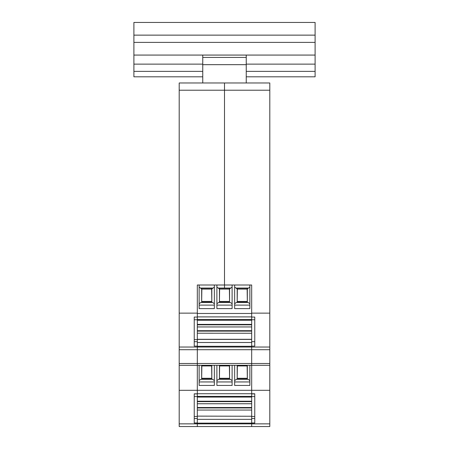 <?xml version="1.0" encoding="UTF-8"?>
<svg xmlns="http://www.w3.org/2000/svg" width="449" height="449" viewBox="0 0 449 449"><rect width="100%" height="100%" fill="white"/><g stroke="black" fill="none" stroke-linecap="round" stroke-linejoin="round"><path stroke-width="0.67" d="M247.332 379.253L247.332 365.301M249.869 380.572L247.994 379.253L236.528 379.253L234.647 380.572M247.332 302.082L247.152 289.1L237.364 289.1L237.184 302.082M201.668 302.418L201.668 288.258L211.816 288.258L211.816 302.418M200.838 302.48L212.646 302.48L200.838 302.48L199.132 303.737M211.816 379.253L211.816 365.301M214.353 380.572L212.472 379.253L201.006 379.253L199.132 380.572M232.111 380.572L230.236 379.253L218.764 379.253L216.889 380.572M232.111 365.301L232.111 385.444L216.889 385.444L216.889 365.301M201.668 379.253L201.668 365.301M237.184 365.301L237.184 379.253M216.889 287.091L219.426 288.96L219.426 288.258L229.574 288.258L229.574 302.418M201.848 301.447L211.636 301.447M197.319 316.893L251.681 316.893L251.681 319.542L197.319 319.542L197.319 285.003L197.319 313.138L179.196 313.138L179.196 365.301L251.681 365.301L251.681 339.416L197.319 339.416L197.319 342.503L251.681 342.503M179.196 363.488L197.319 363.488L197.319 365.301L197.319 342.503M197.319 326.917L197.319 320.249L251.681 320.244L251.681 317.067L254.763 317.067L254.763 346.123L251.681 346.123M251.681 320.249L197.319 320.249L197.319 317.067L194.237 317.067L194.237 346.123L197.319 346.123M251.681 316.893L251.681 285.003L249.869 285.003L249.869 308.609L234.647 308.609L234.647 285.003L232.111 285.003L232.111 308.609L216.889 308.609L216.889 285.003L214.353 285.003L214.353 308.609L199.132 308.609L199.132 285.003L197.319 285.003L224.5 285.003L224.5 82.975L224.5 285.003L251.681 285.003L251.681 313.138L269.804 313.138L269.804 347.032L179.196 347.032M254.763 396.585L251.681 396.585L251.681 426.55L269.804 426.55L269.804 365.301L251.681 365.301L251.681 396.377L197.319 396.377L197.319 393.728L251.681 393.728M194.237 393.902L197.319 393.902L197.319 397.079L251.681 397.073L197.319 397.073L197.319 426.55L251.681 426.55L251.681 423.076L254.763 423.076L254.763 393.773L251.681 393.773L251.681 390.31L197.319 390.31L197.319 393.728M197.319 403.746L251.681 403.746M197.319 410.049L251.681 410.049M251.681 416.251L197.319 416.116L251.681 416.251M197.319 365.301L197.319 390.31L197.319 365.301M251.681 339.287L197.319 339.287L197.319 326.951L251.681 326.951M197.319 333.214L251.681 333.253M197.319 401.226L251.681 401.226M197.319 407.529L251.681 407.529M237.184 379.012L247.332 379.012M249.869 365.301L249.869 385.444L234.647 385.444L234.647 365.301M218.596 302.48L230.404 302.48L218.596 302.48L216.889 303.737M214.353 303.737L212.646 302.48M214.353 287.091L211.816 288.96M201.668 302.082L201.848 289.1L211.636 289.1L211.816 302.082M199.132 287.091L201.668 288.96M211.816 378.911L211.636 365.935L201.848 365.935L201.668 378.911M234.647 287.091L237.184 288.96L237.184 288.258L247.332 288.258L247.332 288.96L249.869 287.091M249.869 303.737L248.162 302.48L236.354 302.48L234.647 303.737M236.354 302.48L248.162 302.48M237.184 302.418L237.184 288.96M197.319 330.694L251.681 330.694M237.364 378.283L247.152 378.283M237.184 378.911L237.364 365.935L247.152 365.935L247.332 378.911M197.319 324.391L251.681 324.391M201.668 302.183L211.816 302.183M214.353 365.301L214.353 385.444L199.132 385.444L199.132 365.301M219.426 379.012L229.574 379.012M232.111 303.737L230.404 302.48M232.111 287.091L229.574 288.96M219.426 288.96L219.426 302.418M197.319 313.475L251.681 313.475M269.804 347.032L269.804 363.488L197.319 363.488L197.319 349.715L251.681 349.715L251.681 390.31L269.804 390.31M247.332 288.96L247.332 302.418M219.426 365.301L219.426 379.253M229.574 365.301L229.574 379.253M219.606 301.447L229.394 301.447M237.364 301.447L247.152 301.447M237.184 302.183L247.332 302.183M219.426 302.183L229.574 302.183M229.574 378.911L229.394 365.935L219.606 365.935L219.426 378.911M219.606 378.283L229.394 378.283M229.574 302.082L229.394 289.1L219.606 289.1L219.426 302.082M201.848 378.283L211.636 378.283M201.668 379.012L211.816 379.012M269.804 426.55L251.681 426.55M251.681 422.958L254.763 422.958M251.681 396.585L251.681 393.902L254.763 393.902M251.681 416.453L254.763 416.453M269.804 365.301L269.804 363.488M269.804 349.715L251.681 349.715M269.804 90.221L269.804 82.975L179.196 82.975L179.196 90.221L269.804 90.221L269.804 313.138M254.763 341.683L251.681 341.683L251.681 319.755L254.763 319.755M218.281 288.118L230.719 288.118M230.797 288.056L224.5 288.056L224.5 285.003L224.5 288.056L218.203 288.056M251.681 422.021L251.681 418.519L254.763 418.519M251.681 345.186L251.681 341.683M179.196 390.31L179.196 423.862L197.319 423.862L197.319 423.081L194.237 423.081L194.237 393.824L197.319 393.824L197.319 390.31L179.196 390.31L179.196 365.301M197.319 416.453L194.237 416.453M194.237 418.519L197.319 418.519L197.319 422.021M179.196 423.862L179.196 426.55L197.319 426.55L197.319 423.862L269.804 423.862M179.196 426.55L197.319 426.55M179.196 313.138L179.196 90.221M197.319 422.958L194.237 422.958M179.196 349.715L197.319 349.715M197.319 339.624L194.237 339.624M194.237 341.683L197.319 341.683L197.319 345.186M246.243 55.07L202.757 55.07M202.757 82.975L202.757 57.421L246.243 57.421L246.243 82.975M202.757 57.421L202.757 55.249M246.243 57.421L246.243 55.249M202.757 76.813L133.897 76.813L133.897 55.07L315.103 55.07L315.103 22.45L133.897 22.45L133.897 35.134L315.103 35.134M246.243 76.813L315.103 76.813L315.103 55.07M133.897 55.07L133.897 35.134M133.897 71.374L202.757 71.374M246.243 71.374L315.103 71.374M218.596 379.315L230.404 379.315M199.132 381.942L214.353 381.942M234.647 381.942L249.869 381.942M216.889 381.942L232.111 381.942M197.319 401.647L251.681 401.647M197.319 407.95L251.681 407.95M197.319 419.338L251.681 419.338M197.319 423.132L251.681 423.132M200.838 379.315L212.646 379.315M236.354 379.315L248.162 379.315M197.319 346.297L251.681 346.297M197.319 331.115L251.681 331.115M234.647 305.107L249.869 305.107M199.132 305.107L214.353 305.107M216.889 305.107L232.111 305.107M197.319 324.818L251.681 324.818M248.561 288.056L235.961 288.056M213.039 288.056L200.439 288.056M202.757 64.673L246.243 64.673M133.897 64.128L202.757 64.128M246.243 64.128L315.103 64.128M133.897 42.386L315.103 42.386M248.477 288.118L236.045 288.118M194.237 396.585L197.319 396.585M200.523 288.118L212.955 288.118M194.237 319.755L197.319 319.755"/></g></svg>
